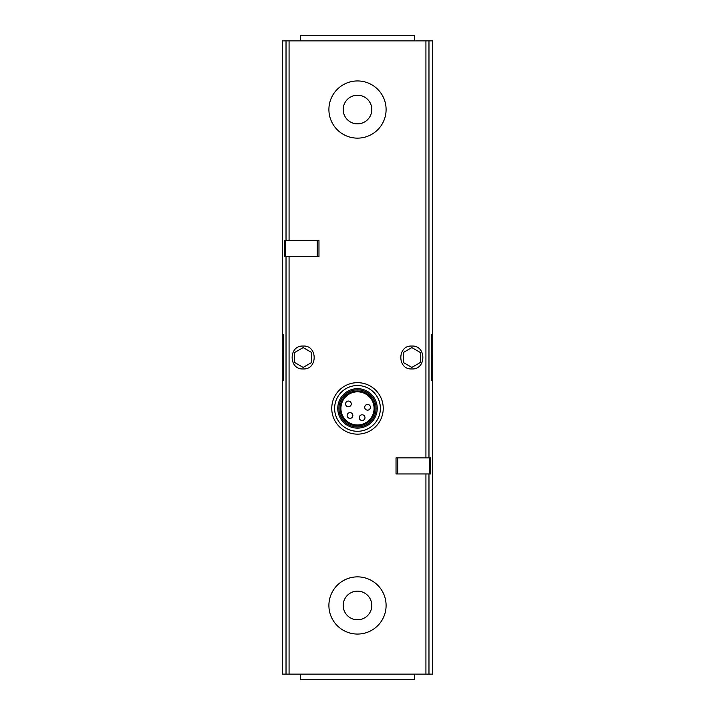 <?xml version="1.0" encoding="UTF-8"?>
<svg xmlns="http://www.w3.org/2000/svg" width="715" height="715" viewBox="0 0 715 715"><rect width="100%" height="100%" fill="white"/><g stroke="black" fill="none" stroke-linecap="round" stroke-linejoin="round"><path stroke-width="1.07" d="M283.48 380.38L282.282 380.38L282.282 674.102L432.718 674.102L432.718 380.38L431.52 380.38L432.718 380.38L432.718 40.898L282.282 40.898L282.282 334.62L283.48 334.62L282.282 334.62L282.282 380.38L283.48 380.38L283.48 334.62M285.58 256.596L318.97 256.596L318.97 240.526L284.4 240.526L284.4 256.596L285.58 256.596L285.58 240.526M396.03 473.956L396.03 457.886L430.6 457.886L430.6 473.956L396.03 473.956M411.84 368.94C397.084 369.825 397.209 345.032 411.956 346.06C426.542 345.256 426.462 369.852 411.84 368.94M303.16 368.94C288.574 369.887 288.422 345.309 303.026 346.06C317.755 344.988 317.961 369.798 303.16 368.94M431.52 334.62L432.718 334.62L431.52 334.62L431.52 380.38M411.84 367.412L420.42 362.451L420.42 352.549L411.84 347.588L403.26 352.549L403.26 362.451L411.84 367.412M431.52 353.827A20.02 20.02 0 0 1 431.52 361.173M303.16 367.412L311.74 362.451L311.74 352.549L303.16 347.588L294.58 352.549L294.58 362.451L303.16 367.412M283.48 361.173A20.02 20.02 0 0 1 283.48 353.827M357.5 138.138A28.6 28.6 0 0 0 382.266 95.238A28.6 28.6 0 0 0 332.734 95.238A28.6 28.6 0 0 0 357.5 138.138M357.5 123.838A14.3 14.3 0 0 0 369.887 102.388A14.3 14.3 0 0 0 345.113 102.388A14.3 14.3 0 0 0 357.5 123.838M357.5 634.062A28.6 28.6 0 0 0 382.266 591.162A28.6 28.6 0 0 0 332.734 591.162A28.6 28.6 0 0 0 357.5 634.062M357.5 619.762A14.3 14.3 0 0 0 369.887 598.312A14.3 14.3 0 0 0 345.113 598.312A14.3 14.3 0 0 0 357.5 619.762M357.5 382.668A25.74 25.74 0 0 1 379.79 421.278A25.74 25.74 0 0 1 335.21 421.278A25.74 25.74 0 0 1 357.5 382.668M357.5 391.82A16.588 16.588 0 0 1 371.863 416.702A16.588 16.588 0 0 1 343.137 416.702A16.588 16.588 0 0 1 357.5 391.82M357.5 390.989A17.419 17.419 0 0 1 372.587 417.113A17.419 17.419 0 0 1 342.413 417.113A17.419 17.419 0 0 1 357.5 390.989M357.5 389.818A18.59 18.59 0 0 1 373.596 417.703A18.59 18.59 0 0 1 341.404 417.703A18.59 18.59 0 0 1 357.5 389.818M357.5 388.674A19.734 19.734 0 0 1 374.589 418.275A19.734 19.734 0 0 1 340.411 418.275A19.734 19.734 0 0 1 357.5 388.674M357.5 385.528A22.88 22.88 0 0 1 377.314 419.848A22.88 22.88 0 0 1 337.686 419.848A22.88 22.88 0 0 1 357.5 385.528M367.573 410.142A2.86 2.86 0 0 0 370.048 405.852A2.86 2.86 0 0 0 365.097 405.852A2.86 2.86 0 0 0 367.573 410.142A2.86 2.86 0 0 0 370.048 405.852A2.86 2.86 0 0 0 365.097 405.852A2.86 2.86 0 0 0 367.573 410.142M348.419 406.764A2.86 2.86 0 0 0 350.895 402.474A2.86 2.86 0 0 0 345.944 402.474A2.86 2.86 0 0 0 348.419 406.764A2.86 2.86 0 0 0 350.895 402.474A2.86 2.86 0 0 0 345.944 402.474A2.86 2.86 0 0 0 348.419 406.764M350.001 418.364A2.86 2.86 0 0 0 352.477 414.074A2.86 2.86 0 0 0 347.526 414.074A2.86 2.86 0 0 0 350.001 418.364A2.86 2.86 0 0 0 352.477 414.074A2.86 2.86 0 0 0 347.526 414.074A2.86 2.86 0 0 0 350.001 418.364M362.112 420.5A2.86 2.86 0 0 0 364.596 416.21A2.86 2.86 0 0 0 359.636 416.21A2.86 2.86 0 0 0 362.112 420.5A2.86 2.86 0 0 0 364.596 416.21A2.86 2.86 0 0 0 359.636 416.21A2.86 2.86 0 0 0 362.112 420.5M414.7 40.898L414.7 35.75L300.3 35.75L300.3 40.898M414.7 674.102L414.7 679.25L300.3 679.25L300.3 674.102M289.075 240.526L289.075 40.898M286.027 240.526L286.027 40.898M428.973 457.886L428.973 40.898M425.925 457.886L425.925 40.898M289.075 674.102L289.075 256.596M425.925 674.102L425.925 473.956M286.027 674.102L286.027 256.596M428.973 674.102L428.973 473.956M397.728 473.956L397.728 457.886M429.42 473.956L429.42 457.886M317.272 256.596L317.272 240.526"/></g></svg>
